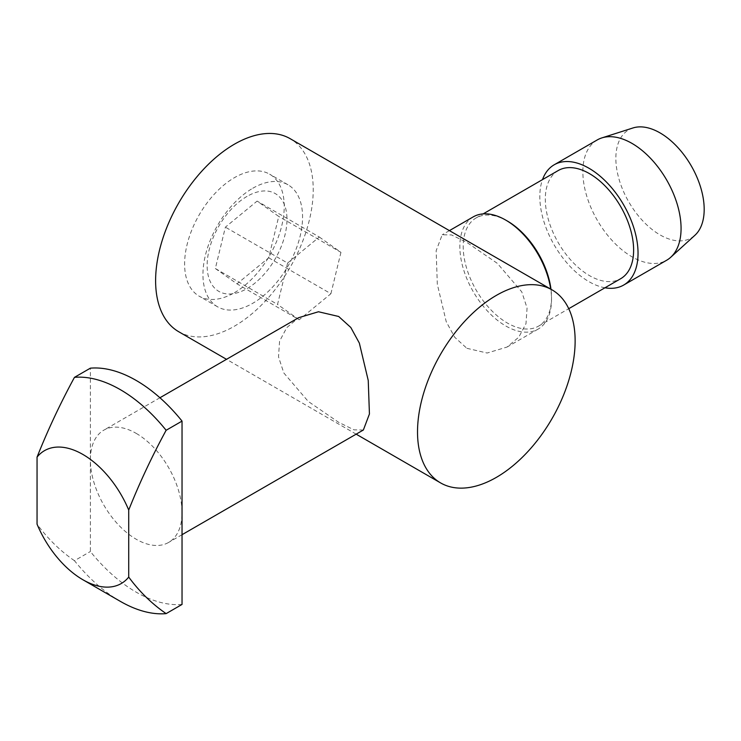<?xml version="1.0" encoding="UTF-8"?>
<svg xmlns="http://www.w3.org/2000/svg" width="741" height="741" viewBox="0 0 741 741"><rect width="100%" height="100%" fill="white"/><g stroke="black" fill="none" stroke-linecap="round" stroke-linejoin="round"><path stroke-width="0.56" stroke-dasharray="3.71 2.78" d="M363.368 430.002L354.059 429.854L338.683 422.333L308.21 401.409L283.831 372.973L278.523 356.903L279.57 341.203L286.73 327.679L298.549 317.732M178.692 331.709A111.446 64.347 120 0 0 234.415 326.188A111.446 64.347 120 0 0 307.228 227.978A111.446 64.347 120 0 0 290.139 138.669M136.205 433.383A64.819 37.42 60 0 1 182.036 512.772A64.819 37.42 60 0 1 168.615 542.44A64.819 37.42 60 0 1 136.205 539.235A64.819 37.42 60 0 1 90.365 459.846A64.819 37.42 60 0 1 103.796 430.169A64.819 37.42 60 0 1 136.205 433.383M473.277 216.854A64.819 37.42 -120 0 0 463.338 268.798A64.819 37.42 -120 0 0 505.686 325.92A64.819 37.42 -120 0 0 538.096 329.124A64.819 37.42 -120 0 0 551.517 299.457A64.819 37.42 -120 0 0 550.711 289.11M466.895 348.307L487.133 353.031L507.029 347.057L518.83 337.136L525.98 323.669L527.064 307.987L521.766 291.852L497.331 263.351L466.895 242.455L451.528 234.934L442.21 234.786L436.153 250.699L437.32 284.248L446.23 321.696L454.742 337.285L466.895 348.307M507.353 221.031A62.448 36.059 -120 0 0 476.13 217.937A62.448 36.059 -120 0 0 466.561 267.983A62.448 36.059 -120 0 0 507.353 323.02A62.448 36.059 -120 0 0 538.587 326.105A62.448 36.059 -120 0 0 551.517 297.521A62.448 36.059 -120 0 0 550.98 289.259M234.415 292.704A70.441 40.672 120 0 0 280.441 230.627A70.441 40.672 120 0 0 269.641 174.181A70.441 40.672 120 0 0 234.415 177.673A70.441 40.672 120 0 0 188.399 239.751A70.441 40.672 120 0 0 199.199 296.196A70.441 40.672 120 0 0 234.415 292.704M252.755 188.26A70.441 40.672 -60 0 1 287.971 184.768A70.441 40.672 -60 0 1 298.771 241.214A70.441 40.672 -60 0 1 252.755 303.291A70.441 40.672 -60 0 1 217.53 306.774A70.441 40.672 -60 0 1 206.739 250.328A70.441 40.672 -60 0 1 252.755 188.26M182.036 604.443A129.638 74.85 60 0 1 136.205 592.161A129.638 74.85 60 0 1 90.365 551.517L90.365 368.175M120.301 601.34A129.638 74.85 60 0 1 74.461 560.696L90.365 551.517M558.242 170.532A62.448 36.059 -120 0 0 548.664 220.577A62.448 36.059 -120 0 0 589.466 275.606A62.448 36.059 -120 0 0 620.689 278.699M247.049 196.384A56.455 32.595 120 0 0 207.128 265.528A56.455 32.595 120 0 0 247.049 288.573A56.455 32.595 120 0 0 286.971 219.429A56.455 32.595 120 0 0 247.049 196.384M604.971 287.786A69.45 40.097 60 0 1 588.928 281.636A69.45 40.097 60 0 1 542.514 179.609M597.237 139.938A69.45 40.097 -120 0 0 586.594 195.587A69.45 40.097 -120 0 0 631.962 256.794A69.45 40.097 -120 0 0 666.687 260.23M632.934 127.971A62.448 36.059 -120 0 0 618.244 176.302A62.448 36.059 -120 0 0 660.018 234.878A62.448 36.059 -120 0 0 694.901 235.295M74.461 560.696C60.29 550.961 47.813 538.781 37.05 524.146M215.344 268.52L237 283.849L268.705 257.803L278.746 216.437L257.09 201.107L225.384 227.154L215.344 268.52L277.551 304.44L287.591 263.064L225.384 227.154M268.705 257.803L330.903 293.723L299.207 319.76L237 283.849M299.207 319.76L277.551 304.44M287.591 263.064L319.297 237.018L257.09 201.107M319.297 237.018L340.953 252.348L278.746 216.437M340.953 252.348L330.903 293.723M356.162 434.161L226.514 359.32M182.036 534.696L168.615 542.44M538.096 329.124L507.029 347.057M551.517 297.521L551.517 299.457M287.971 184.768L269.641 174.181M538.587 326.105L568.745 308.691M159.926 397.76L103.796 430.169M449.416 230.627L442.21 234.786M217.53 306.774L199.199 296.196M476.13 217.937L483.132 213.899"/><path stroke-width="1.11" d="M159.926 397.76L298.549 317.732L318.473 311.757L338.683 316.481L350.799 327.466L359.339 343.074L368.24 380.457L369.435 413.978L363.368 430.002L182.036 534.696M496.331 477.399A111.446 64.347 -60 0 1 440.608 482.919A111.446 64.347 -60 0 1 423.519 393.61A111.446 64.347 -60 0 1 496.331 295.4A111.446 64.347 -60 0 1 552.054 289.879A111.446 64.347 -60 0 1 569.134 379.188A111.446 64.347 -60 0 1 496.331 477.399M552.054 289.879L290.139 138.669A111.446 64.347 120 0 0 234.415 144.189A111.446 64.347 120 0 0 161.612 242.4A111.446 64.347 120 0 0 178.692 331.709L226.514 359.32M550.711 289.11A64.819 37.42 -120 0 0 505.686 220.068L505.686 220.068A64.819 37.42 -120 0 0 473.277 216.854L449.416 230.627M550.98 289.259A62.448 36.059 -120 0 0 507.353 221.031L505.686 220.068L507.353 221.031M128.721 577.072A76.721 44.293 60 0 1 82.881 579.74L120.301 601.34A129.638 74.85 60 0 0 166.132 613.622L182.036 604.443L182.036 421.101L166.132 430.28C151.961 456.391 139.484 482.975 128.721 510.04L128.721 577.072C139.484 591.698 151.961 603.887 166.132 613.622M568.745 308.691L620.689 278.699A62.448 36.059 -120 0 0 630.267 228.663A62.448 36.059 -120 0 0 589.466 173.626A62.448 36.059 -120 0 0 558.242 170.532L483.132 213.899M128.721 510.04A76.721 44.293 -120 0 0 82.881 454.446A76.721 44.293 -120 0 0 37.05 457.114C47.813 430.049 60.29 403.465 74.461 377.354A129.638 74.85 60 0 1 120.301 389.636A129.638 74.85 60 0 1 166.132 430.28M542.514 179.609A69.45 40.097 60 0 1 554.203 164.78A69.45 40.097 60 0 1 588.928 168.226A69.45 40.097 60 0 1 634.305 229.423A69.45 40.097 60 0 1 623.653 285.072A69.45 40.097 60 0 1 604.971 287.786M623.653 285.072L666.687 260.23A69.45 40.097 -120 0 0 670.744 257.257A69.45 40.097 -120 0 0 676.07 200.616A69.45 40.097 -120 0 0 631.962 143.384A69.45 40.097 -120 0 0 601.84 137.909A69.45 40.097 -120 0 0 597.237 139.938L554.203 164.78M670.744 257.257L694.901 235.295A62.448 36.059 -120 0 0 699.689 184.361A62.448 36.059 -120 0 0 660.018 132.889A62.448 36.059 -120 0 0 632.934 127.971L601.84 137.909M74.461 377.354L90.365 368.175A129.638 74.85 60 0 1 182.036 421.101M82.881 579.74A76.721 44.293 60 0 1 37.05 524.146L37.05 457.114M440.608 482.919L356.162 434.161"/></g></svg>
